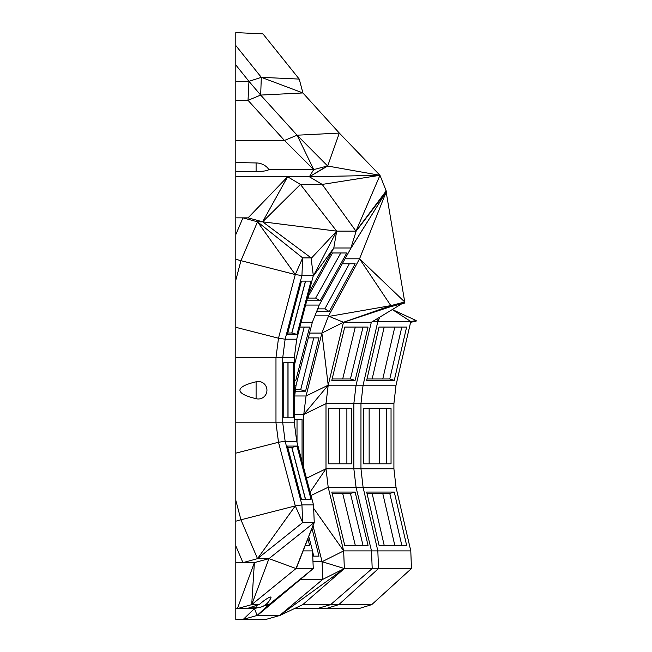 <?xml version="1.0" encoding="UTF-8"?>
<svg xmlns="http://www.w3.org/2000/svg" width="652" height="652" viewBox="0 0 652 652"><rect width="100%" height="100%" fill="white"/><g stroke="black" fill="none" stroke-linecap="round" stroke-linejoin="round"><path stroke-width="0.98" d="M256.097 381.787C245.486 384.321 240.091 387.133 239.928 390.238C240.091 393.335 245.486 396.155 256.097 398.682L256.097 381.787A8.745 8.623 -90 0 1 266.945 390.238A8.745 8.623 -90 0 1 256.097 398.682M235.796 357.671L275.975 357.671L278.494 338.217L235.796 327.304L235.796 422.806L275.975 422.806L275.975 357.671L282.74 357.671L282.74 422.806L294.321 422.806L294.321 357.671L282.74 357.671L285.136 339.203L278.494 338.217L295.291 274.557L302.683 257.907L301.933 275.551L285.136 339.203L296.709 339.203L294.321 357.671M275.975 422.806L282.74 422.806L285.136 441.265L278.494 442.26L275.975 422.806M235.796 422.806L235.796 453.164L278.494 442.26L295.291 505.911L240.947 519.791L235.796 500.28L235.796 545.863L242.943 562.619L235.796 562.619L235.796 545.863M235.796 64.947L248.958 81.345L248.029 100.335L235.796 100.335L235.796 32.6L262.927 33.855L299.235 79.088L261.313 77.335L260.67 95.07L297.092 135.2L284.451 140.457L313.702 169.601L309.382 176.757L322.202 184.418L379.977 175.306L309.382 176.757L327.084 166.089L313.702 169.601M235.796 100.335L235.796 234.606L242.943 217.85L257.516 221.819L295.291 274.557L240.947 260.678L257.516 221.819L262.642 221.819L248.062 217.85L235.796 217.85M235.796 327.304L235.796 234.606M235.796 453.164L235.796 500.28M235.796 562.619L235.796 619.4L266.049 619.4L279.961 615.431L257.157 615.431L243.245 619.4L254.467 608.593L237.409 608.593L251.713 604.632L254.386 562.619L237.409 608.593L235.796 608.593M235.796 280.197L240.947 260.678L235.796 259.276M283.742 362.651L293.318 362.651L293.318 417.818L283.742 417.818L283.742 362.651M325.967 608.593L338.787 604.632L371.738 604.632L358.918 608.593L317.214 608.593L330.629 604.632L372.194 568.544L344.346 568.544L279.7 615.431L322.797 579.343L300.515 579.343L257.418 615.431L313.262 568.544L296.008 568.544L268.958 558.65L257.516 558.65L242.943 562.619L254.386 562.619L268.958 558.65L251.713 604.632L296.008 568.544L314.125 522.562L296.212 568.544L314.256 522.562L313.506 504.917L296.709 441.265L294.321 422.806M294.606 608.593L317.214 608.593M235.796 521.192L240.947 519.791L257.516 558.65L295.291 505.911L302.683 522.562L301.933 504.917L295.291 505.911M248.062 217.85L287.613 176.757L300.433 184.418L262.642 221.819L287.613 176.757L235.796 176.757M287.613 176.757L309.382 176.757L327.679 166.032L297.092 135.2L339.325 133.081L327.679 166.032L379.977 175.306L355.968 231.142L322.202 184.418L300.433 184.418L336.685 231.142L356.171 231.142L386.326 191.647L350.678 248.656L319.219 305.063L305.723 305.063M313.416 169.675L268.648 169.675A12.665 2.152 180 0 1 256.097 171.533L235.796 171.615M296.709 339.203L313.31 275.551L301.933 275.551L295.291 274.557M313.506 504.917L301.933 504.917L285.136 441.265L296.709 441.265M288.037 362.651L288.037 417.818M279.961 615.431L302.781 604.632L338.787 604.632L378.502 568.544L372.194 568.544L371.51 550.899L343.661 550.899L313.653 508.356M263.18 606.181L268.771 604.632L257.157 615.431L254.467 608.593L257.369 607.794M256.097 605.496L256.097 607.843L248.689 607.99L256.097 605.496A8.158 0.546 -14.5 0 1 259.252 604.632L251.713 604.632M268.771 604.632L257.418 615.431L268.771 604.632L265.682 604.632M235.796 81.345L248.958 81.345L260.67 95.07L248.029 100.335L284.451 140.457L235.796 140.457M268.648 169.675A12.763 7.139 0 0 0 267.149 167.417A15.901 15.901 0 0 0 256.097 162.951L256.097 171.533M311.045 281.102L296.986 334.394L287.402 334.394L301.468 281.102L311.045 281.102M309.097 292.283L333.791 247.988L313.18 276.293L336.685 231.142L262.642 221.819L311.134 257.907L302.683 257.907L257.516 221.819M296.986 446.074L311.045 499.367L301.468 499.367L287.402 446.074L296.986 446.074L291.884 447.468L305.576 499.367M287.948 362.651L287.948 417.818M257.516 558.65L302.683 522.562L314.125 522.562L268.958 558.65M235.796 45.542L261.313 77.335L248.958 81.345M302.781 604.632L344.346 568.544L343.661 550.899L328.2 487.24L363.074 487.24L360.963 468.78L393.914 468.78L393.914 403.645L353.849 403.645L353.849 468.78L360.963 468.78L360.963 403.645L363.074 385.185L328.2 385.185L303.767 414.452L294.321 414.452M371.738 604.632L411.453 568.544L378.502 568.544L377.842 550.899L371.51 550.899L356.049 487.24L353.849 468.78L326 468.78L306.473 478.266M259.252 604.632A8.712 1.394 -37.2 0 1 267.222 598.528A8.712 1.394 -37.2 0 1 270.971 597.558A15.901 15.901 0 0 1 256.097 607.843M268.966 604.632L313.262 568.544L300.515 579.343M313.742 169.593L297.092 135.2M327.084 166.089L327.679 166.032M305.462 281.102L291.762 333.009M291.762 447.468L305.462 499.367M382.765 493.442L394.802 545.349M342.691 493.442L355.291 545.349M311.134 258.437L336.685 231.142L311.134 258.437L313.31 275.551M305.576 281.102L291.884 333.009L296.986 334.394M291.884 333.009L287.768 333.009M291.884 447.468L287.768 447.468M301.183 322.267L312.341 322.267L296.057 385.185L294.321 398.828M296.057 385.185L294.321 385.185M384.191 545.349L372.145 493.442M369.146 408.625L369.146 463.8M384.191 327.076L372.145 378.983M260.67 95.07L302.903 92.951L261.313 77.335M336.685 231.142L333.791 247.988L351.045 247.988L386.326 191.647L355.968 231.142L386.204 190.906L379.977 175.306L339.325 133.081L302.903 92.951L299.235 79.088M410.793 550.899L377.842 550.899L363.074 487.24L396.017 487.24L410.793 550.899L411.453 568.544M343.661 550.899L322.08 561.698L322.797 579.343L344.346 568.544L322.08 561.698L312.976 561.698M313.262 568.544L312.528 550.899L303.139 550.899M350.678 248.656L356.171 231.142M307.825 297.222L309.244 298.07M307.76 297.345L332.504 252.968L346.782 252.968L320.14 300.751L306.864 300.751M312.528 550.899L309.13 537.761M307.899 538.764L309.602 545.349L305.315 545.349M294.68 395.984L306.049 395.984L303.767 414.452L303.767 467.997M294.321 419.432L302.063 419.432L302.063 461.543M294.321 380.369L295.812 380.369L309.602 327.076L299.912 327.076M331.795 492.056L355.112 492.056L368.054 545.349L344.737 545.349L331.795 492.056M394.264 492.056L406.628 545.349L379.04 545.349L366.677 492.056L394.264 492.056L389.774 493.442L367.003 493.442M322.08 561.698L313.017 525.724M312.748 556.148L318.975 556.148L311.982 528.364M340.8 252.968L315.649 298.07L307.565 298.07M312.544 551.339L313.759 556.148M379.684 408.625L379.684 463.8M389.774 493.442L401.819 545.349M363.025 545.349L350.417 493.442L332.137 493.442M312.341 322.267L319.219 305.063M315.649 298.07L320.14 300.751M311.02 495.504L328.2 487.24L326 468.78L326 403.645L303.767 414.452M297.019 419.432L297.019 442.447M294.321 379.953L295.812 380.369M304.239 327.076L294.321 365.413M394.802 327.076L382.765 378.983M350.417 493.442L355.112 492.056M396.017 487.24L393.914 468.78M329.121 316.375L343.482 322.267L321.892 333.074L328.2 385.185L306.049 395.984L321.892 333.074L328.592 315.87L329.121 316.375L390.841 305.633L391.013 306.619L390.841 305.633L404.737 301.99L385.829 189.976M317.948 308.241L318.967 308.869M339.472 408.625L339.472 463.8M321.892 333.074L309.537 333.074M308.298 337.883L318.975 337.883L305.56 391.176L295.291 391.176M326 468.78L310.116 492.073M371.33 322.267L343.482 322.267L328.2 385.185L326 403.645L353.849 403.645L356.049 385.185L371.33 322.267L401.795 303.791M328.429 463.8L351.738 463.8L351.738 408.625L328.429 408.625L328.429 463.8M379.847 317.247L377.842 321.526L363.074 385.185L396.017 385.185L393.914 403.645M363.457 463.8L391.045 463.8L391.045 408.625L363.457 408.625L363.457 463.8M314.9 315.87L328.592 315.87L359.554 258.795L404.737 301.99L404.9 302.976L391.013 306.619M349.325 263.775L324.859 308.869L317.695 308.869M386.4 408.625L386.4 463.8M345.022 258.795L359.554 258.795L386.326 191.647M316.627 311.55L329.227 311.55L355.144 263.775L342.243 263.775M313.759 337.883L300.686 389.79L305.56 391.176M300.686 389.79L295.47 389.79M346.88 408.625L346.88 463.8M355.291 327.076L342.691 378.983M401.819 327.076L389.774 378.983L367.003 378.983M392.382 309.578L416.204 320.539L410.793 321.526L392.365 309.57M396.017 385.185L410.793 321.526L377.842 321.526L377.964 318.404L377.842 321.526L372.862 321.526M410.621 322.267L416.033 321.273L416.204 320.539M324.859 308.869L329.227 311.55M390.89 306.57L343.482 322.267L390.841 305.633L359.554 258.795M344.737 327.076L368.054 327.076L355.112 380.369L331.795 380.369L344.737 327.076M389.774 378.983L394.264 380.369L406.628 327.076L379.04 327.076L366.677 380.369L394.264 380.369M363.025 327.076L350.417 378.983L355.112 380.369M350.417 378.983L332.137 378.983M256.097 162.951L235.796 162.552"/></g></svg>

